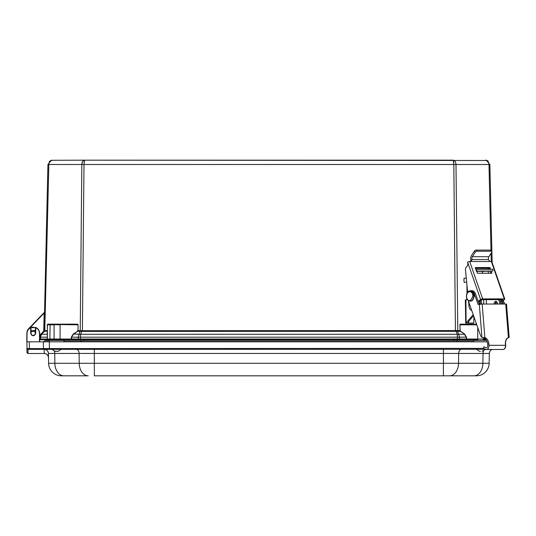 <?xml version="1.0" encoding="UTF-8"?>
<svg xmlns="http://www.w3.org/2000/svg" width="536" height="536" viewBox="0 0 536 536"><rect width="100%" height="100%" fill="white"/><g stroke="black" fill="none" stroke-linecap="round" stroke-linejoin="round"><path stroke-width="0.8" d="M39.664 335.523L44.12 330.658L47.938 164.498L51.382 160.291L84.561 160.177L83.991 164.498L453.825 164.498L453.262 160.177L84.561 160.177L486.762 160.492M453.262 160.177C454.903 160.452 455.814 161.892 455.989 164.498L488.986 164.498C488.758 161.892 487.586 160.452 485.462 160.177L486.326 160.264L489.877 164.498L492.162 262.674M82.651 161.436L81.834 164.498C82.008 161.892 82.913 160.452 84.561 160.177L84.353 160.478M49.969 161.356L52.361 160.177C50.237 160.452 49.064 161.892 48.836 164.498L83.991 164.498L82.397 330.705L457.389 330.591L459.861 330.612L460.21 331.308L459.908 324.829L460.102 330.598M51.382 160.291L50.739 160.485M49.58 161.162L49.238 161.47M83.964 160.284L83.569 160.478M49.124 162.857L49.868 161.47M453.469 160.478L453.57 160.894M453.664 161.477L453.804 163.38M84.165 161.41L84.246 160.914M488.698 162.857L488.825 163.286M488.209 161.135L487.083 160.485M487.063 160.478L486.326 160.264M476.792 324.829L459.908 324.829L460.565 324.488L460.33 324.153L472.189 324.153L472.183 323.081M54.049 324.488L47.724 324.488L47.965 324.153L77.492 324.153L78.149 324.836L77.961 330.612L82.397 330.705L82.397 331.402L457.798 331.308L455.989 164.498L453.825 164.498L455.426 331.402M44.508 312.18L44.153 313.044L44.501 312.187M47.965 324.153L47.289 324.836L47.717 324.2M47.369 324.501L47.289 324.836L47.724 324.488L47.382 324.829L47.724 324.488L47.382 324.829L54.076 324.829L54.076 339.04L71.268 339.04L71.328 337.171L73.238 334.022L77.606 331.308L77.961 330.612L78.149 324.836M473.844 324.488L473.844 316.475M472.189 324.153L472.343 324.488M44.796 330.591L44.528 331.295L43.831 331.355L44.12 330.658L44.796 330.591L47.289 330.612L47.382 331.067L44.769 331.308L48.836 164.498L47.938 164.498M77.251 324.488L54.317 324.488L77.908 324.829L77.251 324.488L77.492 324.153M39.55 341.827L39.476 333.332C39.329 330.705 38.076 328.823 35.704 327.677L35.537 333.325A2.332 2.332 0 0 1 33.212 335.657A2.332 2.332 0 0 1 30.88 333.325L30.713 327.717C28.381 328.896 27.162 330.786 27.041 333.385L26.934 332.508A6.459 6.459 0 0 1 28.716 328.601L43.905 312.81M460.565 324.488L476.672 324.488M483.7 299.637L483.7 304.053M476.008 324.488L476.008 322.612M460.384 331.067L464.578 334.022L466.488 337.171L466.555 339.04L465.831 339.717L459.091 339.717L477.737 339.717L477.737 327.509M457.389 330.591L459.553 337.178L466.488 337.171M455.881 330.658L457.248 334.263L464.411 334.263L466.253 337.178L466.313 339.02L459.573 339.02L459.553 337.178L457.389 337.178L457.248 334.263L80.574 334.263L80.434 337.178L457.389 337.178L457.409 339.02L459.573 339.02L459.091 339.717L80.413 339.717L80.434 337.178L78.269 337.178L79.047 334.263L80.574 334.263L81.787 331.355L80.286 331.295L80.434 330.591M81.934 330.658L81.787 331.355L82.397 331.402M47.382 339.04L49.875 339.04A0.677 0.482 -90 0 0 50.357 339.717L40.294 339.717L39.617 339.02L47.289 339.02L48.066 339.717A0.677 0.677 0 0 1 47.382 339.04L47.382 324.829A0.342 0.342 0 0 1 47.724 324.488L60.086 324.829L60.086 339.717L71.268 339.717L71.509 339.02L457.409 339.02L457.409 339.717M44.769 331.308L43.831 331.355L40.91 334.263L41.54 334.263L40.555 337.178L47.382 337.171M481.14 300.039L481.14 301.011M464.578 334.022L460.21 331.308L457.798 331.308M486.165 339.717L483.264 339.717A0.677 0.482 -90 0 0 483.747 339.04L466.555 339.04L466.555 339.717L465.831 339.717M81.834 164.498L80.233 330.612L80.025 331.308L77.606 331.308L73.412 334.263L71.569 337.178L78.269 337.178L78.249 339.02L78.732 339.717L80.413 339.717L71.268 339.717L71.992 339.717L71.328 337.171M80.025 331.308L79.047 334.263L73.238 334.022M47.382 334.022L47.275 335.951M44.528 331.295L41.54 334.263L40.91 334.263A4.248 4.248 0 0 0 39.677 336.883A4.248 4.248 0 0 1 40.91 334.263L40.669 334.022M39.275 339.717L40.294 339.717L39.617 339.02L40.991 339.717L40.515 339.02L40.555 337.178L39.657 337.178L40.91 334.263M47.356 340.769L47.356 339.717L50.565 339.717M78.732 339.717L71.992 339.717M60.086 339.717L54.558 339.717A0.677 0.482 90 0 1 54.076 339.04L49.875 339.04L50.116 324.488M47.289 337.178L47.289 339.02L47.764 339.717M45.989 339.717L45.989 340.769M63.965 340.387L49.124 340.387L49.808 339.717L63.288 339.717L63.965 340.387L63.992 341.827M487.244 341.827L26.8 341.827L26.874 333.332M39.718 341.827L40.059 341.827L39.718 341.827L39.644 333.332C39.128 330.176 37.922 328.273 36.026 327.63L30.385 327.684L33.205 327L31.222 327.69M27.698 349.351L27.597 349.271A0.677 0.677 0 0 1 26.921 348.601L26.988 352.487L28.04 353.519L26.988 352.487L26.874 333.385A6.385 6.385 0 0 1 30.639 327.563L35.771 327.516A6.385 6.385 0 0 1 39.644 333.332L39.476 333.332M27.651 349.01L26.934 349.465L26.947 350.377M35.704 333.325C34.043 336.548 32.374 336.548 30.713 333.325L30.639 327.563L35.771 327.516L35.704 333.325L34.987 331.824M26.921 348.601L483.593 348.387M31.108 327.375L30.465 327.838M35.195 327.657L35.952 327.784M27.785 349.338L483.311 349.271L483.311 348.601M27.122 352.983L26.988 352.487L28.04 353.485L27.966 349.325L44.18 349.325C46.726 349.559 48.139 350.933 48.428 353.445L48.428 353.438M483.532 348.494L483.981 348.722L483.311 349.271L485.529 349.271L476.732 349.271M27.966 349.325L31.048 349.271M35.369 349.271L44.18 349.271L44.247 353.485L27.986 353.519M35.369 334.196L35.537 333.325L35.369 334.196M30.713 333.325L31.061 334.23M31.189 334.484L30.941 330.953L34.82 330.464L35.309 334.337L35.537 333.325M30.88 333.325L31.108 332.313M30.988 327.422L31.048 331.63M35.423 327.382L35.369 332.454M48.495 357.445C48.213 355.026 46.8 353.713 44.247 353.485L28.04 353.519M30.88 327.985L30.385 327.684L30.88 327.985M48.414 353.217L48.602 363.294A12.75 12.75 0 0 0 61.345 375.823L63.871 375.823L61.345 375.823A12.75 12.75 0 0 1 48.602 363.294L489.154 363.294A12.75 12.75 0 0 1 476.404 375.823A12.75 12.75 0 0 0 489.154 363.294L489.328 353.445A4.248 4.248 0 0 1 492.309 349.465M489.328 353.445L48.428 353.445L48.314 352.541M48.294 352.453L48.086 351.857M45.654 349.532L44.18 349.271A4.248 4.248 0 0 1 48.428 353.445A4.248 4.248 0 0 0 44.18 349.271M44.254 353.519C46.8 353.76 48.213 355.154 48.501 357.693C48.213 355.154 46.8 353.76 44.254 353.519L44.247 353.485M94.336 349.271L94.336 375.823L449.523 375.823L443.419 375.823L443.419 349.271M461.663 349.271A4.248 3.002 90 0 0 458.655 353.445L458.535 363.294A12.75 9.011 90 0 1 449.523 375.823L473.878 375.823A12.75 9.011 -90 0 0 482.889 363.294L483.016 353.445A4.248 3.002 90 0 1 483.619 350.966M489.154 363.294A12.75 12.75 0 0 1 476.404 375.823L473.878 375.823M54.149 350.993A4.248 3.002 90 0 1 54.739 353.445L54.86 363.294A12.75 9.011 90 0 0 63.871 375.823L88.232 375.823A12.75 9.011 -90 0 1 79.214 363.294L79.094 353.445A4.248 3.002 90 0 0 76.092 349.271M455.928 340.769L473.71 340.769L456.417 340.769L456.84 341.827M63.972 340.769L81.331 340.769L80.909 341.827M44.763 340.769L43.744 341.787L44.763 340.769L49.118 340.769M81.331 340.769L456.417 340.769M49.104 341.787L43.744 341.827M472.142 323.081L465.717 323.067L465.335 299.919L467.399 299.624M466.166 299.818A2.037 1.441 88.1 0 0 466.943 298.874M467.024 293.025L466.883 284.308M473.348 323.047L465.717 323.067M486.521 299.637L484.457 299.637M482.212 273.253A2.037 1.441 90 0 1 483.619 271.337L492.892 270.968L476.35 271.129M475.767 269.447L492.865 269.266L492.892 270.968M466.092 323.047L465.931 299.852M473.208 314.672L466.313 322.766M468.692 321.386L468.719 323.047L468.116 322.558L468.692 321.386L473.563 315.671M496.41 301.527A2.298 1.621 -90 0 0 495.411 304.053M499.606 299.637A5.44 3.846 90 0 1 500.845 304.053M487.881 271.122L477 271.229L487.881 271.122M464.076 282.318L464.893 282.278A1.018 0.884 -92.6 0 1 463.995 281.266L463.962 279.229A1.018 0.884 -92.6 0 1 464.826 278.204L466.287 278.191M479.894 300.904A5.44 3.846 90 0 1 480.41 304.153M481.616 304.066A5.44 3.846 -90 0 0 480.799 300.281M464.893 282.278L465.931 282.305M497.408 304.053A2.298 1.621 -90 0 0 495.807 301.359A2.298 1.621 -90 0 0 495.773 301.359A2.298 1.621 -90 0 0 494.212 304.053M498.406 299.637A5.44 3.846 90 0 1 499.646 304.053M490.708 269.199L489.77 267.544L475.466 267.544L475.265 268.007L477.449 273.253L491.753 273.253L491.358 271.075M489.857 261.501L491.338 261.501L504.316 298.894L482.675 298.894L469.704 261.501L489.857 261.501L488.417 259.538L471.901 259.538L471.184 261.501L471.593 261.374M489.368 269.206L488.691 268.295L475.365 268.295M490.775 273.253L490.031 271.122M504.316 298.894A1.528 0.476 -19.1 0 1 504.785 299.061A1.528 0.476 -19.1 0 1 504.423 299.564L502.031 301.225L500.825 301.225L502.513 299.637M504.785 299.061L491.813 261.675A1.528 0.476 160.9 0 0 491.338 261.501M469.704 261.501A1.528 0.476 160.9 0 0 467.653 262.178L467.627 262.499A3.162 2.238 90 0 1 466.608 266.727L466.709 266.66A3.162 2.238 -90 0 0 465.476 269.93L467.647 292.127M467.653 262.178L480.625 299.564A1.528 0.476 -19.1 0 1 482.675 298.894M480.625 299.564L478.233 301.225L479.432 301.225L482.259 299.637L502.574 299.637L502.627 299.979M497.254 302.606A2.298 1.621 -90 0 0 497.093 304.053M502.031 301.225A5.306 3.752 90 0 1 502.393 304.053M470.883 261.501L470.735 259.967A4.757 3.363 90 0 1 471.492 255.572L474.26 251.237A1.528 0.804 -38.1 0 1 476.068 250.098L490.42 250.098A1.528 0.804 -38.1 0 1 490.902 250.292L491.793 251.431A1.528 0.804 141.9 0 0 491.311 251.237L476.96 251.237A1.528 0.804 141.9 0 0 475.157 252.376L472.383 256.711L488.899 256.711A3.062 2.164 -90 0 0 488.417 259.538M471.901 259.538A3.062 2.164 90 0 1 472.383 256.711M478.467 302.096A5.306 3.752 -90 0 0 478.233 301.225M468.558 301.466L469.154 307.55A5.306 3.752 -90 0 0 471.693 310.371M495.894 304.053A2.298 1.621 90 0 1 496.651 301.694M501.193 304.053A5.306 3.752 -90 0 0 500.825 301.225M488.222 268.295A3.162 2.238 -90 0 0 488.062 269.213M488.196 271.183L488.397 273.253M479.432 301.225A5.306 3.752 90 0 1 479.787 304.22M491.793 251.431A1.528 0.804 141.9 0 1 491.673 252.376L488.899 256.711M482.179 304.053L505.736 304.053L508.423 337.613A6.358 4.469 80.9 0 0 505.388 343.784L505.515 345.305L489 345.305A3.739 2.647 90 0 1 486.366 349.465A3.739 2.647 90 0 1 485.556 349.284L483.465 348.326L483.834 346.712L485.924 347.663A2.037 1.441 -90 0 0 486.366 347.763A2.037 1.441 -90 0 0 487.8 345.492L487.68 343.971A6.358 4.469 80.9 0 0 482.681 337.66L484.859 337.613L482.179 304.053L478.132 304.475L474.159 293.594A5.306 3.752 -90 0 0 470.829 290.72A5.306 3.752 -90 0 0 469.744 290.947M487.68 343.971L488.879 343.784A6.358 4.469 80.9 0 0 484.859 337.613M488.879 343.784L489 345.305M508.396 337.626L509.006 337.526L508.423 337.613L509.006 337.526L506.339 304.12L505.736 304.053L506.527 304.12L509.2 337.526M468.196 300.441L480.457 335.241A4.08 2.888 -90 0 0 481.931 337.184L482.233 337.66M486.366 349.465L502.882 349.465A3.739 2.647 -90 0 0 505.515 345.305M503.116 300.475L504.423 304.053M508.376 337.66A6.358 4.469 80.9 0 0 508.296 337.66L508.637 337.66M502.158 301.138L503.224 304.053M479.271 304.294L475.365 293.594A5.306 3.752 -90 0 0 472.028 290.72L470.829 290.72M505.394 343.81L505.582 343.784A6.358 4.469 80.9 0 1 508.49 337.66M505.582 343.784L505.703 345.305A3.739 2.647 -90 0 1 503.076 349.465A3.739 2.647 -90 0 1 502.982 349.459M504.617 304.053L503.271 300.368M31.423 334.766A2.298 2.298 0 0 1 31.122 332.38M35.001 331.891A2.298 2.298 0 0 1 35.296 334.27M34.706 335.107L32.2 335.422M31.028 331.63L34.9 331.141M57.406 351.254L56.682 351.254L57.406 351.254C57.238 351.83 58.511 351.167 61.238 349.271M51.737 349.271A4.248 3.002 90 0 1 51.858 349.271C54.578 351.167 55.858 351.83 55.684 351.254L56.682 351.254M480.269 351.254C480.403 351.817 479.124 351.16 476.444 349.271L485.529 349.271M491.237 261.501L491.05 253.347M490.976 250.392L488.986 164.498L489.877 164.498M459.667 324.836L460.33 324.153M47.382 330.598L47.289 324.836M43.744 330.699L44.153 313.044L29.648 328.126M77.72 330.598L77.439 331.067M41.54 334.263L47.215 334.263L47.215 331.308M26.934 332.508A6.459 6.459 0 0 1 28.716 328.601L28.87 328.749M485.596 339.04L483.747 339.04L483.747 337.834M457.235 339.717L457.235 340.769M453.938 339.717L453.938 340.769M83.877 339.717L83.877 340.769M80.588 339.717L80.588 340.769M486.601 340.387L473.717 340.387L473.69 341.827M29.855 349.271A0.677 0.482 -90 0 1 29.373 348.601L29.292 341.827M43.912 349.271A0.677 0.482 -90 0 1 43.436 348.601L43.349 341.827M27.041 333.385L26.968 341.827M49.359 349.271L49.359 341.827M26.874 333.385A6.385 6.385 0 0 1 30.639 327.563M35.771 327.516A6.385 6.385 0 0 1 39.644 333.332M31.048 332.454L31.048 331.831M473.69 341.787L63.992 341.787M476.618 269.42L476.645 271.122M486.366 299.664L486.44 304.053M476.417 271.337L483.619 271.337M489.77 267.544L488.691 268.295M490.293 268.007L489.207 268.757M491.954 272.797L491.291 273.253M471.982 259.994L470.883 260.757M474.26 251.237L475.157 252.376M491.311 251.237L490.42 250.098M476.068 250.098L476.96 251.237M479.305 304.287L481.931 337.184M482.681 337.66L483.499 337.526M485.924 347.663L486.815 347.663M474.159 293.594L475.365 293.594M470.226 290.927A5.099 3.605 90 0 1 470.347 290.927A5.099 3.605 90 0 1 473.951 296.026A5.099 3.605 90 0 1 470.347 301.125A5.099 3.605 90 0 1 470.226 301.125M467.405 292.643A5.099 3.605 90 0 1 470.106 290.927A5.099 3.605 90 0 1 473.71 296.026A5.099 3.605 90 0 1 470.106 301.125A5.099 3.605 90 0 1 466.501 296.026A5.099 3.605 90 0 1 467.405 292.643M471.7 292.716C475.211 295.021 469.596 303.992 467.553 299.336C466.333 298.137 466.24 296.06 467.285 293.098C469.241 291.269 470.709 291.142 471.7 292.716M49.124 340.387L49.104 341.827M473.717 340.387L474.394 339.717M48.428 353.445L48.334 352.628M463.975 278.238L464.799 278.204M470.347 290.927C472.799 291.39 474.072 293.071 474.152 295.993C473.496 299.597 472.229 301.312 470.347 301.125L470.106 301.125C466.575 300.26 465.603 297.467 467.191 292.736L470.347 290.927M485.83 349.271L482.005 351.254"/></g></svg>
